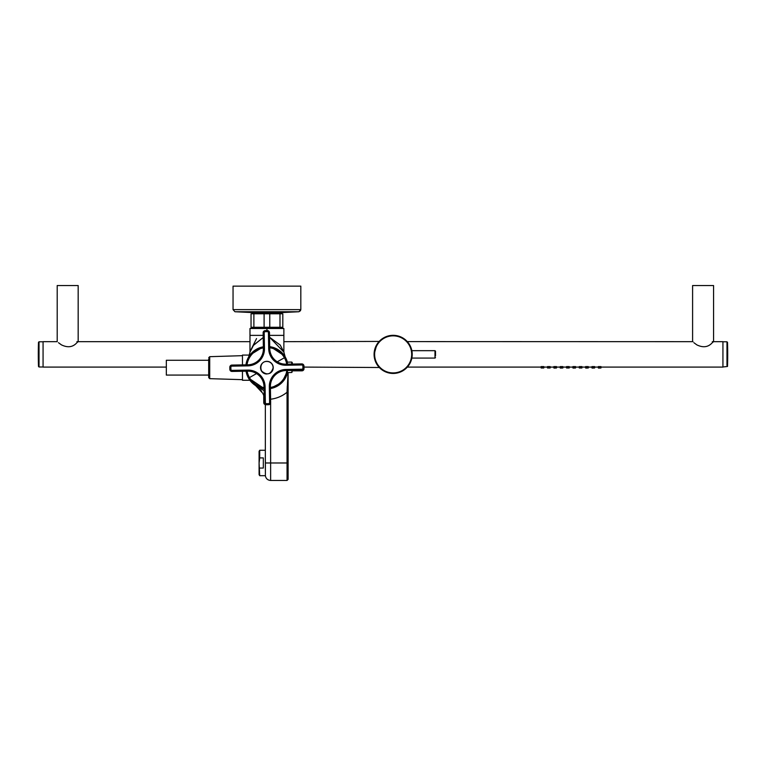 <?xml version="1.0" encoding="UTF-8"?>
<svg xmlns="http://www.w3.org/2000/svg" width="766" height="766" viewBox="0 0 766 766"><rect width="100%" height="100%" fill="white"/><g stroke="black" fill="none" stroke-linecap="round" stroke-linejoin="round"><path stroke-width="1.15" d="M569.205 367.086L569.205 367.986L566.562 367.986L569.205 367.986L566.562 367.986L566.562 367.086M547.498 367.086L547.498 367.986L550.151 367.986L547.498 367.986L550.151 367.986L550.151 367.086M541.141 367.086L541.141 367.986L543.793 367.986L541.141 367.986L543.793 367.986L543.793 367.086M600.975 367.086L600.975 367.986L598.686 368.092M594.627 367.086L594.627 367.986L592.329 368.092M588.269 367.086L588.269 367.986L585.971 368.092M581.921 367.086L581.921 367.986L579.268 367.986L581.921 367.986L579.268 367.986L579.268 367.086M575.563 367.086L575.563 367.986L573.265 368.092M562.857 367.086L562.857 367.986L560.559 368.092M556.499 367.086L556.499 367.986L554.201 368.092M598.332 367.086L598.332 367.986M591.974 367.086L591.974 367.986M585.626 367.086L585.626 367.986M572.911 367.086L572.911 367.986M560.205 367.086L560.205 367.986M553.856 367.086L553.856 367.986M548.293 367.986L549.356 367.986L548.293 367.986M541.935 367.986L542.998 367.986L541.935 367.986M599.127 367.986L600.18 367.986L599.127 367.986M592.769 367.986L593.832 367.986L592.769 367.986M586.421 367.986L587.474 367.986L586.421 367.986M580.063 367.986L581.126 367.986L580.063 367.986M573.705 367.986L574.768 367.986L573.705 367.986M567.357 367.986L568.41 367.986L567.357 367.986M560.999 367.986L562.062 367.986L560.999 367.986M554.651 367.986L555.704 367.986L554.651 367.986M541.141 366.598L543.793 366.598M547.498 366.598L550.151 366.598M553.856 366.598L556.499 366.598M560.205 366.598L562.857 366.598M566.562 366.598L569.205 366.598M572.911 366.598L575.563 366.598M579.268 366.598L581.921 366.598M585.626 366.598L588.269 366.598M591.974 366.598L594.627 366.598M598.332 366.598L600.975 366.598M712.275 341.674L722.932 341.674L722.932 367.086L407.359 367.086M58.484 342.708L61.462 344.882C67.762 347.927 72.904 347.209 76.887 342.708L78.17 341.674L78.17 285.546L57.201 285.546L57.201 341.674L43.068 341.674L43.068 367.086L166.327 367.086M692.598 341.674L692.598 285.546L713.567 285.546L713.567 341.674L712.275 342.708C708.291 347.209 703.14 347.927 696.849 344.882L693.881 342.708M303.997 367.086L379.333 367.508M376.479 363.63L376.422 363.524A19.064 19.064 0 0 0 402.294 371.108A19.064 19.064 0 0 0 409.877 345.246A19.064 19.064 0 0 0 384.015 337.653A19.064 19.064 0 0 0 376.422 363.524A19.064 19.064 0 0 0 402.294 371.108A19.064 19.064 0 0 0 409.877 345.246A19.064 19.064 0 0 0 384.015 337.653A19.064 19.064 0 0 0 376.422 363.524L378.902 367.038M379.189 367.354L378.73 366.847M374.612 358.804L374.344 357.511M374.086 354.39L376.843 344.509M378.404 342.297L376.106 345.849M283.87 341.674L379.17 341.425M375.101 360.508L374.497 358.316M409.111 364.798L411.466 359.656L409.168 364.721M411.562 359.311L410.681 361.858M409.781 363.697L407.119 367.354M411.275 348.482L411.007 347.707M407.426 341.741L409.877 345.246L407.407 341.722M410.959 347.582L411.802 350.416M693.019 341.674L407.292 341.598M406.487 340.765L405.559 339.903M378.94 341.674L379.409 341.167M380.846 339.817L379.61 340.966M408.671 365.439L406.89 367.594M375.311 361.102L374.507 358.335M379.812 367.996L380.75 368.858M412.127 352.609L412.127 356.18M435.509 355.903L435.509 351.201L435.509 355.903M208.687 376.987L208.687 358.957M208.687 375.081L166.327 375.081L166.327 360.259L208.687 360.259M249.907 380.271A21.18 21.18 0 0 0 250.214 380.683A21.18 21.18 0 0 1 249.907 380.271A21.18 21.18 0 0 0 250.214 380.683A21.18 21.18 0 0 1 249.907 380.271L242.468 380.271L242.468 371.251M250.223 380.683L250.482 381.018A21.18 21.18 0 0 0 258.573 387.127A21.18 21.18 0 0 1 250.482 381.018A21.18 21.18 0 0 0 258.573 387.127A21.18 21.18 0 0 1 250.482 381.018L250.185 380.635M262.709 388.429A21.18 21.18 0 0 0 264.069 388.659A21.18 21.18 0 0 1 262.709 388.429L264.069 388.659A21.18 21.18 0 0 1 262.709 388.429L264.069 388.659A21.18 21.18 0 0 1 262.709 388.429A21.18 21.18 0 0 0 264.069 388.659A21.18 21.18 0 0 1 255.547 385.528L255.748 385.662M261.809 347.122A21.18 21.18 0 0 0 250.482 354.323A21.18 21.18 0 0 1 261.809 347.122A21.18 21.18 0 0 0 250.482 354.323A21.18 21.18 0 0 1 261.809 347.122M284.808 356.314A21.18 21.18 0 0 1 287.374 362.136L280.883 351.738L269.718 346.672A21.18 21.18 0 0 1 287.374 362.136A21.18 21.18 0 0 0 284.808 356.314A21.18 21.18 0 0 1 287.374 362.136A21.18 21.18 0 0 0 285.622 357.712M285.555 357.588A21.18 21.18 0 0 0 272.112 347.132A21.18 21.18 0 0 1 283.87 354.964A21.18 21.18 0 0 0 272.112 347.132A21.18 21.18 0 0 1 283.87 354.964L283.889 354.984M262.144 389.492L255.547 385.528L262.728 393.207L264.193 396.52M255.614 385.576L258.621 387.146L255.547 385.528L261.78 391.637M286.225 376.403L287.547 372.515A21.18 21.18 0 0 1 270.417 388.563L271.547 388.343M274.573 387.424L276.65 386.485M279.657 384.599L281.132 383.383M286.963 374.536L287.307 373.444M287.288 386.064L287.049 392.259L288.112 392.259L288.112 372.506L288.112 479.392L288.112 462.98L287.049 462.98L287.049 392.259C282.147 396.214 276.574 398.55 270.312 399.258C276.66 398.521 282.242 396.185 287.049 392.259L287.049 462.98L270.637 462.98L270.637 480.454L270.637 403.395L270.637 462.98L265.4 462.98L265.342 458.508L265.4 474.365L265.4 462.98L288.112 462.98L288.112 392.259L287.059 391.838M287.518 382.751L287.748 379.783M287.93 377.016L288.064 373.291M287.911 377.399L287.968 376.326M260.383 389.779L261.311 390.957M270.637 403.395A26.475 26.475 0 0 0 270.628 402.887A26.475 26.475 0 0 1 270.637 403.395L270.628 402.887M265.342 404.458L265.342 458.508L265.342 404.458L265.342 450.274L259.703 450.274L259.703 457.905L263.332 457.905L263.332 468.055L263.332 457.905M287.049 392.259L288.083 372.506L287.049 392.259M258.573 387.127A21.18 21.18 0 0 1 255.547 385.528L264.098 390.689M287.547 372.515A21.18 21.18 0 0 1 270.417 388.563L271.576 388.333M279.322 384.848L280.49 383.938M283.066 381.391L284.54 379.438M270.724 346.835L284.55 355.922M248.672 356.927L249.984 352.111L253.613 345.093L263.217 337.519L253.355 345.456L249.984 352.111L249.984 328.49L266.932 328.49L266.932 330.596L266.932 328.49L283.87 328.49L283.87 352.111L269.565 337.241L280.251 345.093L283.87 352.101L285.153 356.87M283.87 335.374L269.536 335.374L283.87 335.374M242.468 364.903L242.468 355.07L249.907 355.07L263.37 346.797L251.698 352.963L245.943 364.846A21.18 21.18 0 0 1 263.37 346.797L251.238 353.452M256.543 338.572L251.191 349.267M248.222 357.741L249.161 356.152M247.083 360.288L247.935 358.306M247.973 377.111L246.719 374M248.203 377.571L249.362 379.496M249.984 335.374L263.178 335.374L249.984 335.374M283.027 353.902L284.138 355.328M246.049 371.194L252.196 382.885L264.069 388.659A21.18 21.18 0 0 1 246.049 371.194L246.978 374.775M288.112 479.392L287.049 480.454L287.049 462.98L287.049 480.454L270.637 480.454C267.784 480.234 266.041 478.74 265.4 475.954L265.4 474.968M248.691 356.899L249.113 356.228M252.205 352.446L263.37 346.797L252.205 352.446M248.06 377.284L249.39 379.543M271.346 346.96L284.014 355.156M252.636 313.131L281.227 313.131M266.932 313.131C246.575 313.131 246.575 313.131 266.932 313.131C287.288 313.131 287.288 313.131 266.932 313.131M251.047 327.896L282.817 327.896M269.766 327.283L251.047 327.283L251.047 313.801L282.817 313.801L282.817 327.283L269.766 327.283L269.766 313.801M253.881 327.283L253.881 313.801M264.098 327.283L264.098 313.801M279.983 327.283L279.983 313.801M280.959 312.605L260.201 312.605M300.559 310.642L298.903 311.743L281.036 312.605L252.828 312.605L234.961 311.743L233.046 309.627L300.818 309.627L298.903 311.743L234.961 311.743L252.828 312.605M300.818 309.627L300.818 286.13L233.046 286.13L233.046 309.627L234.961 311.743M287.652 364.147L285.211 357.291L287.173 362.012M291.865 370.428L291.903 372.448L287.355 372.649L287.48 372.113M248.653 378.059L264.059 388.496L248.653 378.059A21.017 21.017 0 0 1 246.212 371.194A21.017 21.017 0 0 0 248.653 378.059M270.417 388.4L282.032 382.301L287.757 370.505L282.032 382.301L270.417 388.4M285.211 357.291A21.017 21.017 0 0 0 269.728 346.835A21.017 21.017 0 0 1 285.211 357.291M263.37 346.95A21.017 21.017 0 0 0 246.097 364.836A21.017 21.017 0 0 1 263.37 346.95M292.286 364.07L292.267 362.586L292.286 364.07M292.392 370.428L291.903 372.448M285.919 365.238L301.804 364.97L301.785 363.907L285.9 364.176A15.885 15.885 0 0 1 269.756 348.559A15.885 15.885 0 0 0 285.9 364.176L285.919 365.238A16.948 16.948 0 0 1 268.694 348.578L269.756 348.559A15.885 15.885 0 0 0 285.9 364.176M261.369 370.811C266.97 375.742 270.934 374.66 273.242 367.565A6.358 6.358 0 0 0 261.263 364.721A6.358 6.358 0 0 0 266.568 374.019M265.218 330.625L265.237 331.688A1.063 1.063 0 0 0 264.193 332.76L264.462 348.645L264.193 332.76L263.131 332.779A2.116 2.116 0 0 1 265.218 330.625L267.334 330.596A2.116 2.116 0 0 1 269.488 332.674L269.756 348.559M269.613 373.415A6.358 6.358 0 0 0 273.242 367.565M263.131 332.779L263.399 348.664A15.885 15.885 0 0 1 247.782 364.817L231.897 365.076A2.116 2.116 0 0 0 229.819 367.23L229.848 369.346L229.819 367.23L230.872 367.211A1.063 1.063 0 0 1 231.916 366.138L247.801 365.87A16.948 16.948 0 0 0 264.462 348.645L263.399 348.664M230.911 369.327A1.063 1.063 0 0 0 231.983 370.371L247.868 370.102L231.983 370.371L232.002 371.433A2.116 2.116 0 0 1 229.848 369.346L230.911 369.327L230.872 367.211M232.002 371.433L247.887 371.165A15.885 15.885 0 0 1 264.031 386.782L264.299 402.667A2.116 2.116 0 0 0 266.453 404.745L268.569 404.716L268.55 403.653L266.434 403.692A1.063 1.063 0 0 1 265.362 402.648L265.093 386.763A16.948 16.948 0 0 0 247.868 370.102L247.887 371.165M301.785 363.907A2.116 2.116 0 0 1 303.939 365.995L303.968 368.111A2.116 2.116 0 0 1 301.89 370.265L286.005 370.533A15.885 15.885 0 0 0 270.388 386.677A15.885 15.885 0 0 1 286.005 370.533A15.885 15.885 0 0 0 270.388 386.677L270.657 402.562A2.116 2.116 0 0 1 268.569 404.716M266.999 373.894A6.224 6.224 0 0 0 273.117 367.565A6.224 6.224 0 0 0 266.788 361.447C258.755 361.198 258.975 374.411 266.999 373.894M263.753 395.342L263.753 402.619A2.116 2.116 0 0 0 265.342 404.668A2.116 2.116 0 0 1 263.753 402.619L264.299 402.619M292.401 370.849L301.881 370.849A2.116 2.116 0 0 0 303.997 368.733L303.997 366.608A2.116 2.116 0 0 0 303.939 366.119A2.116 2.116 0 0 1 303.997 366.608L303.949 366.608M259.703 450.274L259.09 451.327L259.09 474.633L259.703 475.686L265.4 475.686M259.703 475.686L259.09 462.98L259.703 457.905M259.703 468.055L263.332 468.055M722.932 366.981L727.499 366.474L727.499 343.771A370.648 325.272 0 0 1 727.7 354.38L727.499 364.989M38.501 342.297A370.648 370.648 0 0 0 38.3 354.38L38.501 366.474L39.028 366.981L39.028 341.78L38.501 342.297L38.501 364.989M722.932 341.78L726.972 341.78L726.972 365.439M727.499 343.771L726.972 341.78M376.891 363.266A18.528 18.528 0 0 0 402.035 370.648A18.528 18.528 0 0 0 409.417 345.495A18.528 18.528 0 0 0 384.264 338.122A18.528 18.528 0 0 0 376.891 363.266M411.849 350.675L434.983 350.675L434.983 358.086L435.509 357.559M242.468 355.673L209.712 356.678L209.712 378.663L242.468 379.668M269.737 347.754A20.108 20.108 0 0 1 286.733 364.166M286.838 370.514A20.108 20.108 0 0 1 270.398 387.481M264.05 387.577A20.108 20.108 0 0 1 249.448 377.6L256.553 373.569M263.389 347.879A20.108 20.108 0 0 0 247.025 364.827M247.131 371.175A20.108 20.108 0 0 0 249.448 377.6M284.416 357.741L277.273 361.801M287.212 362.146L291.731 362.069L291.76 364.08M265.237 331.688L267.353 331.649A1.063 1.063 0 0 1 268.426 332.693L268.694 348.578M270.388 386.677L269.326 386.696L269.594 402.581A1.063 1.063 0 0 1 268.55 403.653M269.326 386.696A16.948 16.948 0 0 1 285.986 369.471L301.871 369.202L301.881 370.849A2.116 2.116 0 0 0 303.997 368.733L303.891 368.733M303.939 365.995L302.876 366.014A1.063 1.063 0 0 0 301.804 364.97A1.063 1.063 0 0 1 302.876 366.014L302.915 368.13A1.063 1.063 0 0 1 301.871 369.202M269.488 332.674L268.426 332.693A1.063 1.063 0 0 0 267.353 331.649L267.334 330.596M247.782 364.817L247.801 365.87M231.916 366.138L231.897 365.076M264.031 386.782L265.093 386.763M265.362 402.648L264.299 402.667M266.434 403.692L266.453 404.745M269.594 402.581L270.657 402.562M286.005 370.533L285.986 369.471M302.915 368.13L303.968 368.111M76.887 341.674L249.984 341.674M727.499 366.474A370.648 370.648 0 0 0 727.7 354.38L727.7 354.38A370.648 370.648 0 0 0 727.499 342.297M43.068 366.981L39.028 366.981M43.068 341.78L39.028 341.78M38.3 354.38L38.3 354.38A370.648 370.648 0 0 0 38.501 366.474M411.849 358.086L434.983 358.086M434.983 350.675L435.509 351.201M209.712 356.678L208.687 357.741M209.712 378.663L208.687 377.6M281.314 383.22L279.561 384.676M283.027 381.439L284.435 379.591L283.027 381.439M274.534 387.443L277.014 386.294M283.87 352.111L285.182 356.927M298.903 311.743L281.036 312.605M291.731 362.069L292.267 362.586"/></g></svg>
